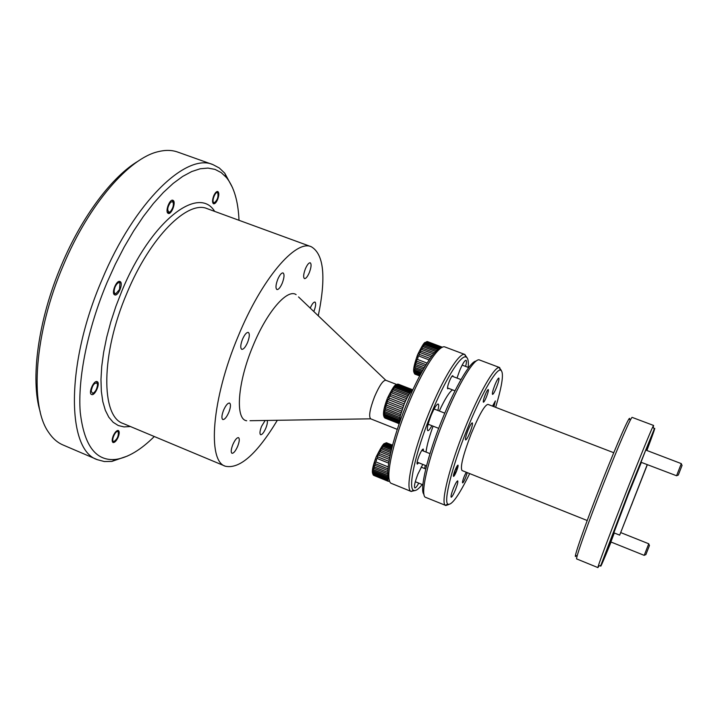 <?xml version="1.0" encoding="UTF-8"?>
<svg xmlns="http://www.w3.org/2000/svg" width="718" height="718" viewBox="0 0 718 718"><rect width="100%" height="100%" fill="white"/><g stroke="black" fill="none" stroke-linecap="round" stroke-linejoin="round"><path stroke-width="1.08" d="M40.181 411.701C30.147 379.562 38.09 319.456 61.685 264.565C82.157 215.983 112.591 176.018 138.394 160.994M212.986 164.637L177.714 152.072C171.979 150.017 165.535 149.865 158.382 151.624C129.482 157.924 89.149 203.777 63.489 264.969C34.222 332.694 29.465 405.589 48.474 432.146C52.54 438.294 57.368 442.566 62.969 444.954L97.397 459.691C66.837 450.446 65.194 364.986 101.929 279.93C134.401 201.722 186.465 152.503 212.986 164.637L219.322 168.003L224.761 173.173L232.578 187.73M239.004 220.3C238.214 201.381 234.059 187.165 226.538 177.633L221.234 172.616L215.032 169.394L208.005 168.084L200.205 168.775L191.733 171.548L182.668 176.431L173.164 183.422L163.336 192.496L153.356 203.553L143.385 216.459L133.602 231.025L124.187 247.037L115.311 264.224L107.144 282.273C87.596 328.647 77.616 378.61 80.237 412.177C84.114 445.932 96.095 461.665 116.172 459.358C128.154 457.474 140.863 449.863 154.298 436.517M127.454 456.047L111.828 461.423L104.325 461.53L97.397 459.691M468.217 367.392C468.728 361.046 467.939 357.573 465.856 356.972C460.516 354.836 444.352 380.953 430.62 415.255C415.435 452.475 407.671 488.294 413.613 490.313C415.516 491.274 418.388 489.344 422.22 484.533M414.905 490.565L411.073 491.408C404.889 489.371 412.796 452.555 428.422 414.259C442.557 378.969 459.215 352.17 464.734 354.441L466.978 357.663M389.291 479.884C384.462 474.392 391.875 440.152 406.002 405.634C418.72 373.979 434.21 348.966 440.924 348.104M445.097 347.036L445.052 347.018C439.228 343.805 421.879 370.425 407.564 406.11C391.714 444.774 384.462 481.984 391.588 483.483L391.633 483.501M265.148 420.479L261.549 426.357C259.817 430.962 259.503 433.744 260.625 434.722C262.106 434.803 263.838 432.622 265.813 428.179C267.195 424.67 267.67 422.094 267.249 420.443M313.811 311.531C315.651 306.846 316.108 303.741 315.175 302.206L314.951 302.063C313.604 301.964 312.034 303.983 310.239 308.112M309.305 272.634C311.28 267.32 311.594 264.044 310.248 262.797C308.848 262.662 307.232 264.646 305.41 268.765C303.436 274.096 303.122 277.381 304.468 278.602C305.886 278.737 307.492 276.744 309.305 272.634M282.237 283.206C284.283 277.678 284.57 274.258 283.071 272.93C281.492 272.759 279.724 274.868 277.767 279.266C275.712 284.822 275.434 288.25 276.924 289.551C278.512 289.713 280.289 287.604 282.237 283.206M247.566 342.477C249.595 337.056 249.846 333.699 248.329 332.416C246.579 332.228 244.641 334.507 242.504 339.255C240.476 344.703 240.216 348.059 241.733 349.325C243.501 349.495 245.439 347.216 247.566 342.477M228.8 412.401C230.72 407.33 230.981 404.216 229.581 403.058C227.803 402.897 225.802 405.266 223.585 410.184C221.665 415.273 221.404 418.388 222.795 419.536C224.59 419.68 226.601 417.311 228.8 412.401M217.617 199.487C219.143 195.296 219.196 192.639 217.796 191.526C216.486 191.32 215.131 192.747 213.74 195.808C212.223 200.017 212.16 202.664 213.56 203.777C214.879 203.975 216.235 202.548 217.617 199.487M173.271 200.501L172.894 200.277C169.798 198.742 164.987 211.272 167.931 213.201L168.281 213.408C171.369 214.915 176.161 202.53 173.271 200.501M120.139 281.591L119.942 281.492C116.504 279.751 111.057 293.249 114.575 294.802L114.745 294.883C118.183 296.597 123.604 283.251 120.139 281.591M97.101 381.617C93.762 379.975 88.018 393.419 91.59 394.523L91.662 394.55C95.036 396.067 100.682 382.739 97.127 381.635L97.101 381.617M423.405 451.021L423.288 449.064C422.381 449.1 420.981 451.353 419.079 455.84C417.248 460.624 416.655 463.379 417.311 464.106L418.729 462.769M453.031 376.564L452.825 375.676C452.089 375.676 450.94 377.515 449.378 381.213C447.718 385.602 447.17 388.142 447.754 388.842L448.499 388.321M437.854 410.454C438.824 406.603 438.94 404.449 438.195 404.01C436.616 404.162 434.219 408.03 431.015 415.605C427.748 424.167 426.671 429.184 427.766 430.665C428.61 430.836 429.983 429.176 431.886 425.693M465.632 366.413C466.556 362.725 466.682 360.678 466.009 360.274C464.609 360.409 462.446 363.972 459.511 370.955L457.016 378.081M424.607 468.522L425.307 465.408M422.776 464.393L417.93 474.068C414.887 481.993 413.864 486.607 414.842 487.908C415.623 488.078 416.925 486.481 418.765 483.133M118.156 437.208C119.493 433.645 119.556 431.419 118.344 430.513C116.702 430.297 115.006 432.074 113.247 435.826C111.9 439.389 111.837 441.624 113.049 442.521C114.7 442.728 116.397 440.951 118.156 437.208M237.667 446.3C239.462 441.57 239.749 438.689 238.52 437.639C236.868 437.522 234.974 439.856 232.82 444.621C231.025 449.369 230.738 452.259 231.968 453.291C233.637 453.39 235.54 451.066 237.667 446.3M250.026 420.712L370.676 418.827C368.558 416.512 369.842 409.152 374.536 396.758C379.266 385.79 383.008 380.289 385.781 380.262L298.517 296.929M246.696 420.757C235.019 419.509 237.443 382.739 252.978 345.932C266.863 311.809 287.353 288.376 296.112 294.631M277.327 420.29C256.936 454.027 239.597 469.339 225.308 466.215C207.197 461.225 211.586 399.235 238.098 336.446C261.738 278.593 295.834 239.238 311.289 246.741C323.899 254.154 326.223 277.175 318.271 315.785M437.792 430.728L438.653 428.35L437.792 430.728M426.043 452.071C426.788 445.699 429.14 437.065 433.089 426.16M439.299 411.019C444.936 398.93 449.351 391.884 452.564 389.883M113.606 441.462L113.991 441.48C117.321 439.093 118.73 435.898 118.219 431.886L117.752 431.554C115.275 430.549 110.895 441.005 113.606 441.462M112.627 442.135L113.974 441.489L112.627 442.135M118.362 432.137L117.949 431.258M91.168 391.247L92.676 393.419C95.323 392.091 96.939 389.255 97.504 384.902L97.074 383.161C94.309 382.604 92.335 385.306 91.168 391.247M115.104 286.895C113.641 291.167 113.884 293.438 115.849 293.725L119.529 289.453L119.978 283.089C118.524 281.977 116.899 283.242 115.104 286.895M113.812 293.886L115.849 293.725M170.767 202.018C167.348 207.062 166.845 210.473 169.26 212.25L170.363 211.631C173.11 208.148 173.962 204.872 172.93 201.803L170.767 202.018M167.832 212.313L169.627 212.133M169.295 212.34L167.806 213.084M168.003 212.42L167.24 211.989M217.689 192.801C215.75 190.593 211.469 200.807 213.632 202.494L214.386 202.691C217.428 200.125 218.559 196.858 217.769 192.9L217.689 192.801M212.537 201.112L213.102 202.736M213.138 202.745L212.591 202.036M463.577 478.17L464.833 475.002M484.076 397.943L485.933 393.15M423.97 494.334C419.267 490.591 427.443 455.661 442.064 419.725C455.284 386.706 470.622 360.831 476.187 361.055M499.764 367.598L479.561 360.005C474.643 357.115 458.084 384.274 443.706 420.227C427.838 459.215 419.572 496.309 425.729 497.403L445.277 505.266C440.592 502.555 449.549 466.314 464.878 428.502C478.762 393.724 494.325 366.62 499.243 367.499L501.263 370.344M495.635 407.33C502.627 383.924 504.215 371.502 500.401 370.057C495.635 369.267 480.539 395.681 467.041 429.49C452.152 466.242 443.374 501.496 447.852 504.171C451.631 505.705 458.91 495.51 469.68 473.584M448.687 504.548L445.716 505.544M576.24 555.597C571.77 562.993 584.605 525.854 601.864 482.182C617.776 441.732 631.059 411.961 629.542 419.536M653.613 425.46L632.181 417.4C631.4 416.027 618.512 445.627 603.883 482.819C587.916 523.234 574.992 559.717 576.725 558.945L597.932 567.597L598.175 566.403C599.683 561.027 612.391 527.317 626.428 491.633C639.2 459.098 650.598 431.195 652.985 426.501L653.613 425.46L653.245 427.066M646.873 450.491C653.488 432.918 655.938 425.801 654.224 429.14L628.465 492.575L600.876 565.308C599.862 568.997 603.255 561.243 611.045 542.036M598.758 566.17L597.932 567.597M466.224 472.211L464.241 476.411C462.805 480.145 462.257 482.299 462.598 482.873C463.209 482.72 464.25 480.889 465.704 477.38L467.274 472.632M486.508 396.785C488.087 392.647 488.689 390.224 488.285 389.515C487.666 389.623 486.625 391.427 485.171 394.936C483.582 399.091 482.99 401.515 483.385 402.206C484.013 402.089 485.054 400.285 486.508 396.785M456.495 471.25C457.842 467.741 458.344 465.704 457.994 465.129C457.402 465.255 456.415 466.969 455.032 470.281C453.677 473.799 453.175 475.846 453.525 476.402C454.126 476.267 455.122 474.553 456.495 471.25M493.948 406.675L495.357 400.949L492.53 406.137M612.921 533.869L615.829 526.204L612.921 533.869M614.276 532.971L610.874 541.964M645.751 450.06L640.986 462.248M646.433 450.321L653.766 431.087L646.101 450.195M628.169 494.639L633.725 479.866L628.169 494.639M606.961 550.859L612.077 537.279L606.961 550.859M613.755 452.717L487.953 404.378C484.722 404.952 479.157 414.717 471.25 433.663C463.092 454.97 460.014 467.265 462.033 470.532L587.189 520.514M641.345 462.383L628.124 494.944L613.854 532.81L619.679 535.134L647.349 464.69M647.223 464.645L619.679 535.134M455.508 489.631C457.447 484.587 458.174 481.661 457.698 480.863C456.836 481.06 455.391 483.591 453.363 488.455C451.416 493.517 450.68 496.443 451.173 497.233C452.035 497.018 453.48 494.478 455.508 489.631M496.488 387.469C498.543 382.093 499.333 378.951 498.839 378.036C498.068 378.171 496.757 380.477 494.899 384.947C492.835 390.35 492.045 393.5 492.539 394.397C493.32 394.245 494.639 391.929 496.488 387.469M469.985 432.407C472.076 426.959 472.848 423.782 472.309 422.875C471.43 423.037 469.985 425.541 467.956 430.396C465.856 435.871 465.085 439.048 465.632 439.937C466.512 439.766 467.965 437.253 469.985 432.407M631.634 504.88L635.618 494.235L631.634 504.88M649.476 545.438L645.877 554.61M610.803 541.937L644.217 555.364L648.749 543.777L620.801 532.621M682.055 465.408L678.304 475.038L676.571 475.756L681.31 463.622L645.67 450.024M640.905 462.212L676.571 475.756M455.149 470.362L453.857 475.487L456.379 471.179L457.608 466.027L455.149 470.362M493.831 406.639L494.998 401.793L492.647 406.182M388.959 461.36L377.839 456.872L376.017 460.139L376.483 460.337L374.85 463.541L375.308 463.747L374.841 465.282L374.383 465.067L374.033 468.342L373.584 468.109L372.929 471.95L373.324 473.117L372.875 472.866L373.441 475.19M389.147 480.97L388.456 481.383L387.711 480.432L388.025 475.855M373.45 474.625L387.711 480.432M387.63 479.812L373.351 473.997M373.324 473.117L387.621 478.933M387.693 478.017L373.378 472.193M373.522 470.99L387.855 476.824M387.998 475.612L373.719 469.805M374.033 468.342L387.873 473.961M373.925 466.727L387.846 472.381L374.374 466.951M374.841 465.282L387.899 470.577M388.007 468.89L375.308 463.747M375.909 461.952L388.187 466.915M376.017 460.139L376.483 460.337M377.183 458.497L388.68 463.137M389.632 457.671L379.319 453.525L378.619 455.077L389.309 459.385L378.153 454.898L377.372 456.693L377.839 456.872M390.35 454.243L380.863 450.437L380.136 451.846L390.009 455.813M391.041 451.209L382.389 447.736L381.68 448.947L390.718 452.573M391.651 448.696L383.834 445.564L383.17 446.515L391.382 449.809M392.136 446.802L385.126 444.002L384.543 444.648L391.929 447.61M392.45 445.6L386.221 443.114L385.737 443.437L392.324 446.075M392.575 445.133L386.706 442.925L392.54 445.259M388.456 481.383L374.249 475.594M387.891 480.952L373.647 475.145M373.89 475.442L388.115 481.24M378.619 455.077L378.153 454.898M380.136 451.846L379.66 451.676L378.853 453.363L379.319 453.525M381.68 448.947L381.195 448.795L380.378 450.276L380.863 450.437M383.17 446.515L382.685 446.372L381.904 447.601L382.389 447.736M384.543 444.648L383.34 445.429L383.834 445.564M385.737 443.437L385.126 444.002M386.706 442.925L386.221 443.114M386.571 442.809L387.065 442.934M392.522 445.331L386.212 442.809M392.306 446.138L385.243 443.311M391.911 447.664L384.049 444.523M391.364 449.854L382.685 446.372M390.709 452.609L381.195 448.795M390.009 455.84L379.66 451.676M388.007 468.863L374.85 463.541M387.989 475.558L373.27 469.572M387.783 477.991L372.929 471.95M387.729 479.777L372.902 473.745M387.98 480.916L373.198 474.894M430.154 358.444L419.411 354.369L418.765 355.975L418.298 355.796L417.481 359.44L417.014 359.242L414.726 367.356L415.175 367.571L414.178 371.96L414.672 372.938L414.223 372.696L415.507 374.41M414.672 372.938L420.147 375.038M420.47 374.437L414.618 372.193M414.645 371.188L420.928 373.593M421.403 372.705L414.744 370.156M414.932 368.846L422.031 371.565M422.669 370.443L415.175 367.571M415.525 366.027L423.458 369.052M424.212 367.742L415.893 364.564M416.386 362.841L425.146 366.18M426.016 364.744L416.871 361.262M417.481 359.44L427.057 363.084M417.598 357.636L418.064 357.806M418.765 355.975L429.14 359.915M432.38 355.455L420.865 351.093L420.174 352.601L431.33 356.828L419.698 352.439L418.935 354.207L419.411 354.369M434.632 352.78L422.346 348.131L421.645 349.478L433.573 353.983M436.849 350.546L423.791 345.618L423.126 346.74L435.817 351.533M439.039 348.903L425.146 343.671L424.526 344.505L438.016 349.594M425.801 342.89L440.179 348.302L440.699 347.763L426.339 342.351L425.307 342.764L424.652 343.545L425.146 343.671M426.887 341.939L441.651 347.135L427.318 341.741L426.339 342.351M427.982 341.795L442.18 347.162M419.877 375.55L414.807 373.602M414.995 374.033L419.716 375.846M440.699 347.763L441.229 347.341M420.174 352.601L419.698 352.439M421.645 349.478L421.17 349.325L420.38 350.94L420.865 351.093M423.126 346.74L422.642 346.597L421.861 347.997L422.346 348.131M424.526 344.505L423.306 345.493L423.791 345.618M419.671 375.936L414.842 374.087M442.091 347.18L427.237 341.589M441.274 347.431L426.393 341.822M440.125 348.347L425.307 342.764M437.962 349.63L424.042 344.38M435.781 351.56L422.642 346.597M433.555 354.01L421.17 349.325M426.025 364.735L416.413 361.064M424.23 367.715L415.435 364.358M422.687 370.407L414.726 367.356M421.43 372.66L414.295 369.932M420.497 374.383L414.178 371.96M419.904 375.487L414.358 373.36M399.522 422.866L400.213 415.991L404.252 403.893L389.219 398.014L388.537 399.702L388.052 399.504L385.126 408.389L385.593 408.605L385.225 410.104L384.758 409.87L384.274 417.4L399.181 423.764M384.543 417.032L399.423 422.902M399.352 422.184L384.453 416.305M384.444 415.309L399.361 421.197M399.441 420.174L384.507 414.286M384.677 412.967L399.63 418.863M399.863 417.571L384.893 411.683M385.225 410.104L400.213 415.991M400.59 414.501L385.593 408.605M386.087 406.837L401.093 412.724M401.595 411.091L386.58 405.203M387.208 403.31L402.233 409.197M402.834 407.501L387.81 401.622M388.537 399.702L403.57 405.58M390.027 396.156L405.06 402.026L405.787 400.429L390.754 394.568L390.027 396.156L389.542 395.977L388.734 397.844L389.219 398.014M391.597 392.845L406.621 398.696L407.357 397.26L392.342 391.418L391.597 392.845L391.104 392.683L390.26 394.406L390.754 394.568M393.186 389.919L408.192 395.753L408.91 394.541L393.913 388.716L392.683 389.766L391.849 391.265L392.342 391.418M394.712 387.505L409.691 393.32L410.355 392.387L395.394 386.58L394.209 387.37L393.41 388.573L393.913 388.716M396.112 385.71L411.064 391.498L411.647 390.888L396.713 385.099L395.6 385.575L394.882 386.446L395.394 386.58M397.332 384.606L412.706 390.107L397.817 384.336L396.812 384.48L396.192 384.974L396.713 385.099M398.661 384.318L412.823 389.856M399.307 423.414L384.731 417.661M384.974 418.047L399.217 423.674M411.647 390.888L412.24 390.377M410.355 392.387L411.064 391.498M408.91 394.541L409.691 393.32M407.357 397.26L408.192 395.753M405.787 400.429L406.621 398.696M404.252 403.893L405.06 402.026M398.302 384.238L397.817 384.336M399.208 423.692L384.866 418.029M412.787 389.919L397.781 384.112M412.285 390.475L396.812 384.48M411.118 391.588L395.6 385.575M409.754 393.401L394.209 387.37M408.255 395.824L392.683 389.766M406.693 398.759L391.104 392.683M405.131 402.062L389.542 395.977M402.924 407.528L387.325 401.425M401.685 411.109L386.104 404.997M400.68 414.501L385.126 408.389M399.962 417.562L384.426 411.45M399.54 420.147L384.049 414.044M399.45 422.157L383.995 416.054M399.325 423.351L384.274 417.4M225.308 466.215L123.182 423.512C100.852 416.673 100.61 354.225 126.942 293.088C150.259 236.68 187.892 199.801 207.34 208.714L311.289 246.741M130.371 426.519L124.052 426.923L118.273 425.523L113.157 422.292L108.804 417.203L105.331 410.292L102.818 401.64L101.346 391.328L100.969 379.535L101.732 366.44L103.643 352.287L106.677 337.343L110.796 321.906L115.912 306.299L121.934 290.844C150.807 220.758 198.572 184.714 214.655 211.388M116.172 459.358L111.828 461.423M413.613 490.313L411.073 491.408M422.606 449.369L423.288 449.064M452.241 375.936L452.825 375.676M411.297 491.516L391.588 483.483M397.287 429.373L370.676 418.827M396.695 384.489L385.781 380.262M464.977 354.512L445.052 347.018M447.493 388.25L447.754 388.842M417.014 463.424L417.311 464.106M465.856 356.972L464.734 354.441M226.538 177.633L224.761 173.173M118.219 431.886L118.057 431.383M117.923 430.971L117.761 430.45M97.074 383.161L96.562 381.536M119.978 283.089L119.394 281.402M169.26 212.25L168.775 212.528M172.93 201.803L172.32 200.205M217.769 192.9L217.213 191.491M214.386 202.691L213.093 203.427M455.006 390.816L447.493 387.935M460.983 379.589L452.026 376.178M447.852 504.171L445.277 505.266M600.876 565.308L598.175 566.403M654.224 429.14L652.985 426.501M500.401 370.057L499.243 367.499M649.467 545.509L648.722 543.894M645.913 554.592L644.279 555.256M682.073 465.444L681.274 463.765M453.857 475.487L453.408 475.675M417.131 462.132L426.51 465.892M421.807 450.383L429.983 453.641M457.608 466.027L457.411 465.578M372.992 474.508C373.163 473.386 370.156 473.243 376.061 457.133C385.916 437.433 384.265 445.707 385.763 442.934M389.542 480.791L388.411 481.284M415.3 481.724L422.875 484.794M421.143 467.131L425.747 468.98M414.591 373.8C414.106 372.05 411.495 372.032 417.571 354.809M427.623 341.66L442.261 347.332M462.168 365.103L468.692 367.571M417.598 354.737C426.061 337.657 424.769 344.084 426.851 341.633M384.067 416.934C384.309 416.655 381.168 414.627 387.352 398.4M428.116 424.212L438.689 428.359M398.077 384.166L412.841 389.802M434.076 408.982L444.774 413.155M387.37 398.355C396.498 379.84 395.591 386.742 397.314 384.22"/></g></svg>

